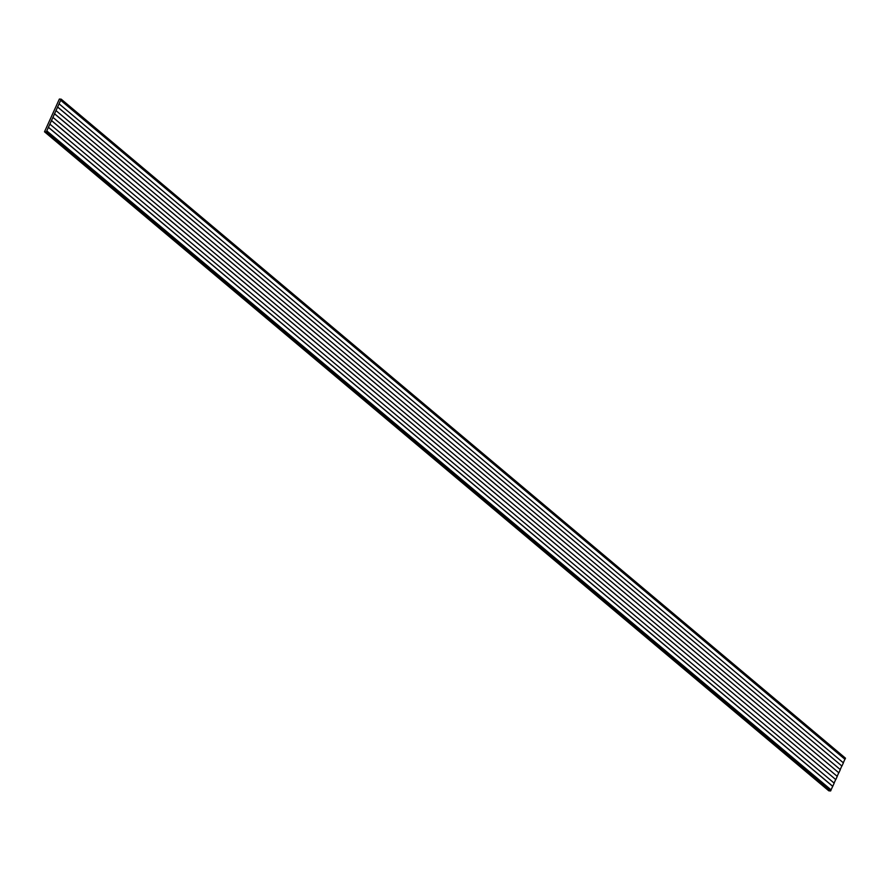 <?xml version="1.0" encoding="UTF-8"?>
<svg xmlns="http://www.w3.org/2000/svg" width="890" height="890" viewBox="0 0 890 890"><rect width="100%" height="100%" fill="white"/><g stroke="black" fill="none" stroke-linecap="round" stroke-linejoin="round"><path stroke-width="1.33" d="M48.438 127.27L46.325 131.931L44.5 131.798L59.363 99.046L61.188 99.168L48.438 127.27L832.751 786.304L831.026 789.831M48.316 127.259L832.628 786.293M49.873 124.122L834.186 783.144L832.751 786.304M51.386 120.506L835.699 779.529L834.097 783.067M51.509 120.506L835.699 779.529M52.933 117.358L837.256 776.38L835.821 779.54M54.446 113.742L838.769 772.765L837.156 776.303M54.568 113.753L838.769 772.765M56.003 110.594L840.316 769.616L838.892 772.776M57.516 106.978L841.829 766.001L840.227 769.539M57.639 106.989L841.829 766.001M59.074 103.83L843.386 762.852L841.951 766.012M60.587 100.214L844.899 759.237L843.297 762.786M60.709 100.225L844.899 759.237M61.188 99.168L845.5 758.202L845.022 759.248M44.5 131.798L828.812 790.832L830.637 790.954L46.325 131.931M46.803 130.875L831.115 789.908L830.637 790.954"/></g></svg>
